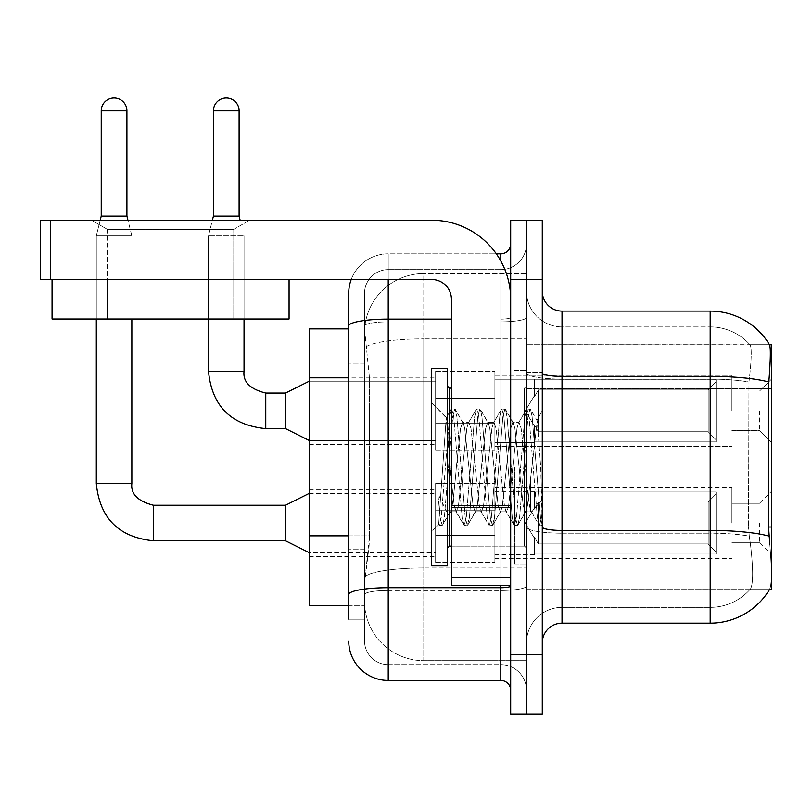 <?xml version="1.0" encoding="UTF-8"?>
<svg xmlns="http://www.w3.org/2000/svg" width="812" height="812" viewBox="0 0 812 812"><rect width="100%" height="100%" fill="white"/><g stroke="black" fill="none" stroke-linecap="round" stroke-linejoin="round"><path stroke-width="0.61" stroke-dasharray="4.06 3.04" d="M771.4 410.842L771.4 379.234L771.4 410.842M759.545 410.842L759.545 430.593L759.545 410.842M771.4 523.029L771.4 491.422L771.4 523.029M759.545 523.029L759.545 542.781L759.545 523.029M435.628 410.842L435.628 450.345L435.628 410.842M309.22 410.842L309.22 444.418L309.22 410.842M435.628 523.029L435.628 562.533L435.628 523.029M309.22 523.029L309.22 556.606L309.22 523.029M494.884 410.842L494.884 450.345L494.884 410.842M494.884 523.029L494.884 562.533L494.884 523.029M731.896 410.842L731.896 375.286L731.896 410.842M731.896 523.029L731.896 487.474L731.896 523.029M348.724 535.849L369.47 535.849L369.084 546.131L364.761 581.686L369.47 535.849L369.47 377.834L369.47 535.849L309.22 535.849L309.22 605.387L364.659 605.387L364.527 601.438A59.256 59.256 0 0 0 423.773 660.694L526.481 660.694L526.481 567.974L526.481 660.694L423.773 660.694L423.773 567.974L423.773 660.694A59.256 59.256 0 0 1 364.527 601.438L364.527 589.38L364.659 605.387L348.724 605.387M364.761 581.686L364.527 589.38L364.761 581.686M542.284 642.921L542.284 527.008L542.284 642.921A19.752 19.752 0 0 1 562.036 623.169L710.175 623.169L710.175 533.19A53.328 9.257 180 0 1 749.283 536.153L748.532 526.998L749.283 536.153A53.328 9.257 180 0 0 710.175 533.19L710.175 607.366A53.328 53.328 0 0 0 750.44 589.004C753.343 583.848 753.343 568.897 750.44 544.162L749.283 536.153L750.44 544.162C753.343 568.867 753.343 583.818 750.44 589.004A53.328 53.328 0 0 1 710.175 607.366L710.175 376.382A69.132 12.007 180 0 1 768.822 382.026C770.527 360.508 770.791 348.135 769.603 344.917A69.132 69.132 0 0 0 710.175 311.097L710.175 376.382L562.036 376.382L562.036 311.097L710.175 311.097A69.132 69.132 0 0 1 769.603 344.917L526.481 344.674L771.4 344.674L771.4 589.593L526.481 589.593L526.481 526.998L526.481 589.593L769.461 589.593L749.923 589.593L750.44 589.004L749.923 589.593L769.461 589.593A69.132 69.132 0 0 0 769.806 589.004L769.461 589.593M771.4 388.745L526.481 388.745L526.481 526.998L526.481 344.674L526.481 388.745L768.538 388.745L768.538 526.998L769.806 544.162C771.796 568.867 771.796 583.818 769.806 589.004C771.796 583.848 771.796 568.897 769.806 544.162M526.481 273.563L526.481 567.974L526.481 273.563L423.773 273.563L526.481 273.563M364.608 329.682L369.47 377.834L364.608 329.682A59.256 59.256 0 0 1 423.773 273.563A59.256 59.256 0 0 0 364.608 329.682A59.256 59.256 0 0 1 423.773 273.563L423.773 338.858L526.481 338.858L423.773 338.858L423.773 273.563M348.724 328.87L309.22 328.87L309.22 535.849M542.284 467.133L542.284 372.322L542.284 561.934L542.284 410.628L542.284 525.354L538.945 524.917L537.371 517.559L529.008 416.708L526.917 408.903L524.826 416.708L516.462 517.559L514.372 525.354L513.864 524.917L512.281 517.559L503.917 416.708L501.826 408.903L501.319 409.339L499.745 416.708L491.382 517.559L489.291 525.354L488.773 524.917L487.2 517.559L478.836 416.708L476.745 408.903L474.655 416.708L466.291 517.559L464.2 525.354L462.119 517.559L453.756 416.708L451.665 408.903L449.574 416.708L441.21 517.559L439.119 525.354L437.851 522.603L437.851 493.493L448.275 514.94L451.431 509.449L451.431 511.783L451.431 509.449C453.015 501.968 454.669 487.86 456.364 467.133C454.669 487.86 453.015 501.968 451.431 509.449L442.256 525.354L440.165 517.559L437.851 493.493L448.275 514.94L449.787 512.89L442.256 525.354L440.165 517.559L437.851 493.493L437.851 522.603L439.119 525.354L441.21 517.559L449.574 416.708L451.665 408.903L453.756 416.708L462.119 517.559L463.693 524.917L455.705 511.215L454.273 505.795L451.431 482.084L451.431 511.783L448.275 514.94L451.431 511.783L456.364 511.783L454.273 505.795L451.431 482.084L446.235 417.794L438.612 524.917L438.328 524.44L431.679 531.535L431.679 467.133L431.679 565.883L431.679 368.374L431.679 531.535L438.653 524.552L446.235 417.794L451.147 409.339L446.235 417.794L431.679 402.732L446.61 417.662L451.431 482.084L451.431 511.783L456.364 511.783L464.2 525.354L466.291 517.559L474.655 416.708L476.238 409.339L468.25 423.042L466.819 428.462L458.455 505.795L456.364 511.783L458.455 505.795L466.819 428.462L468.25 423.042L476.745 408.903L478.836 416.708L487.2 517.559L488.773 524.917L480.785 511.215L479.364 505.795L471.001 428.462L468.91 422.484L471.001 428.462L479.364 505.795L480.785 511.215L489.291 525.354L491.382 517.559L499.745 416.708L501.319 409.339L493.331 423.042L491.899 428.462L483.536 505.795L481.455 511.783L483.536 505.795L491.899 428.462L493.331 423.042L501.826 408.903L503.917 416.708L512.281 517.559L513.864 524.917L505.876 511.215L504.445 505.795L496.081 428.462L493.99 422.484L496.081 428.462L504.445 505.795L505.876 511.215L514.372 525.354L516.462 517.559L524.826 416.708L526.399 409.339L518.411 423.042L516.99 428.462L508.627 505.795L506.536 511.783L508.627 505.795L516.99 428.462L518.411 423.042L526.917 408.903L529.008 416.708L537.371 517.559L538.945 524.917L530.429 509.946C528.795 502.851 527.1 488.58 525.344 467.133L521.162 428.462L519.081 422.484L521.162 428.462L525.344 467.133C527.1 488.58 528.795 502.851 530.429 509.946L530.429 480.552L537.27 420.849L540.721 467.133L542.284 525.202L542.284 372.322L542.284 561.934L542.284 410.628L542.284 520.807L540.721 467.133L537.27 420.849L530.053 408.903L527.962 416.708L519.599 517.559L517.508 525.354L515.417 517.559L507.053 416.708L504.962 408.903L502.872 416.708L494.518 517.559L492.427 525.354L490.336 517.559L481.973 416.708L479.882 408.903L477.791 416.708L469.427 517.559L467.336 525.354L465.246 517.559L456.892 416.708L454.801 408.903L452.71 416.708L444.347 517.559L442.763 524.917L444.347 517.559L452.71 416.708L454.801 408.903L451.665 408.903L455.309 409.339L456.892 416.708L465.246 517.559L467.336 525.354L464.2 525.354L467.854 524.917L469.427 517.559L477.791 416.708L479.882 408.903L476.745 408.903L480.399 409.339L481.973 416.708L490.336 517.559L492.427 525.354L489.291 525.354L492.935 524.917L494.518 517.559L502.872 416.708L504.962 408.903L501.826 408.903L505.48 409.339L507.053 416.708L515.417 517.559L517.508 525.354L514.372 525.354L518.026 524.917L519.599 517.559L527.962 416.708L530.053 408.903L526.917 408.903L530.561 409.339L532.144 416.708L540.498 517.559L542.284 525.202L538.945 524.917L530.429 509.946L530.429 511.783L530.429 480.552L527.435 505.795L526.014 511.215L525.344 511.783L523.253 505.795L514.899 428.462L512.808 422.484L510.718 428.462L502.354 505.795L500.923 511.215L500.263 511.783L498.172 505.795L489.809 428.462L487.718 422.484L485.627 428.462L477.273 505.795L475.182 511.783L473.091 505.795L464.728 428.462L463.297 423.042L462.637 422.484L460.546 428.462L456.364 467.133L460.546 428.462L462.637 422.484L468.91 422.484L462.637 422.484L455.309 409.339L463.297 423.042L464.728 428.462L473.091 505.795L475.182 511.783L481.455 511.783L475.182 511.783L467.854 524.917L475.842 511.215L477.273 505.795L485.627 428.462L487.718 422.484L493.99 422.484L487.718 422.484L480.399 409.339L488.377 423.042L489.809 428.462L498.172 505.795L500.263 511.783L506.536 511.783L500.263 511.783L492.935 524.917L500.923 511.215L502.354 505.795L510.718 428.462L512.808 422.484L519.081 422.484L512.808 422.484L505.48 409.339L513.468 423.042L514.899 428.462L523.253 505.795L525.344 511.783L531.657 511.844L530.967 511.225L531.657 511.844L542.284 499.461L542.284 372.322L542.284 467.133M526.481 467.133L526.481 563.914L526.481 467.133M514.635 467.133L514.635 563.914L514.635 467.133M526.481 544.162L526.481 372.952L526.481 544.162M562.036 623.169L562.036 379.123L710.175 379.123L562.036 379.123L562.036 326.891L710.175 326.891L562.036 326.891L562.036 533.19L710.175 533.19L710.175 326.891A53.328 53.328 0 0 1 750.136 344.917A53.328 53.328 0 0 0 710.175 326.891A53.328 53.328 0 0 1 750.136 344.917A53.328 53.328 0 0 0 710.175 326.891L710.175 379.123A53.328 9.257 180 0 1 748.958 382.026L748.532 526.998L748.958 382.026C751.506 360.569 751.902 348.196 750.136 344.917L750.136 344.917C751.902 348.155 751.506 360.528 748.958 382.026A53.328 9.257 180 0 0 710.175 379.123L710.175 533.19L562.036 533.19L562.036 607.366A35.555 35.555 0 0 0 526.481 642.921A35.555 35.555 0 0 1 562.036 607.366L710.175 607.366L562.036 607.366L562.036 376.382A19.752 3.431 0 0 1 542.284 372.952L542.284 527.008L542.284 372.952M526.481 291.346L526.481 372.952L526.481 291.346A35.555 35.555 0 0 0 562.036 326.891A35.555 35.555 0 0 1 526.481 291.346A35.555 35.555 0 0 0 562.036 326.891M526.481 279.49L526.481 220.235L542.284 220.235L542.284 279.49L526.481 279.49L526.481 220.235L510.687 220.235L510.687 279.49L526.481 279.49L526.481 654.766L526.481 279.49M510.687 279.49L510.687 714.022L526.481 714.022L526.481 654.766L526.481 714.022L542.284 714.022L542.284 279.49M768.822 382.026L768.538 388.745L748.532 388.745L768.538 388.745M562.036 311.097A19.752 19.752 0 0 1 542.284 291.346M769.461 344.674L749.923 344.674L769.461 344.674M348.724 619.211L364.527 619.211L364.527 315.046L364.527 619.211L348.724 619.211L348.724 549.673L348.724 594.577A39.504 6.861 180 0 1 388.227 587.715L500.811 587.715L500.811 680.446A9.876 9.876 0 0 1 510.687 690.322L510.687 243.945L510.687 690.322M348.724 640.942A39.504 39.504 0 0 0 388.227 680.446L388.227 664.642A23.7 23.7 0 0 1 364.527 640.942L364.527 325.957L364.527 640.942A23.7 23.7 0 0 0 388.227 664.642L500.811 664.642L500.811 601.438L500.811 664.642L388.227 664.642L388.227 590.466L500.811 590.466L500.811 601.438L500.811 590.466A25.679 4.456 0 0 0 526.481 586.01L526.481 317.39L526.481 586.01A25.679 4.456 0 0 1 500.811 590.466L500.811 321.846L500.811 590.466L388.227 590.466L388.227 269.614L500.811 269.614A25.679 25.679 0 0 0 526.481 243.945L526.481 317.39L526.481 243.945A25.679 25.679 0 0 1 500.811 269.614L500.811 321.846L500.811 269.614A25.679 25.679 0 0 0 526.481 243.945M510.687 467.133L510.687 388.126L510.687 467.133M351.22 279.49A39.504 39.504 0 0 1 388.227 253.811L500.811 253.811A9.876 9.876 0 0 0 510.687 243.945A9.876 9.876 0 0 1 500.811 253.811L500.811 587.715A9.876 1.715 -0 0 0 510.687 586.01M388.227 680.446L500.811 680.446M364.527 293.315A23.7 23.7 0 0 1 388.227 269.614A23.7 23.7 0 0 0 364.527 293.315L364.527 325.957L364.527 293.315A23.7 23.7 0 0 1 388.227 269.614L388.227 253.811A39.504 39.504 0 0 0 348.724 293.315A39.504 39.504 0 0 1 388.227 253.811L496.315 253.811M451.431 319.106L388.227 319.106A39.504 6.861 180 0 0 348.724 325.957L348.724 315.046L364.527 315.046L348.724 315.046L348.724 594.577M388.227 269.614L500.811 269.614M526.481 690.322A25.679 25.679 0 0 0 500.811 664.642A25.679 25.679 0 0 1 526.481 690.322A25.679 25.679 0 0 0 500.811 664.642M96.303 279.49L96.303 318.994L96.303 279.49L96.303 318.994L96.303 279.49L96.303 318.994L96.303 279.49L96.303 318.994L96.303 279.49L96.303 318.994L96.303 279.49L96.303 318.994L96.303 279.49L96.303 318.994L96.303 279.49L96.303 318.994L96.303 279.49L96.303 318.994L131.849 318.994L96.303 318.994L131.849 318.994L96.303 318.994L131.849 318.994L96.303 318.994L131.849 318.994L96.303 318.994L131.849 318.994L96.303 318.994L131.849 318.994L96.303 318.994L131.849 318.994L96.303 318.994L131.849 318.994L96.303 318.994L131.849 318.994L96.303 318.994L131.849 318.994L96.303 318.994L131.849 318.994L96.303 318.994L131.849 318.994L96.303 318.994L131.849 318.994L96.303 318.994L131.849 318.994L96.303 318.994L131.849 318.994L96.303 318.994L131.849 318.994L96.303 318.994L131.849 318.994L96.303 318.994L131.849 318.994L96.303 318.994L131.849 318.994L131.849 235.845L131.849 483.526L131.849 235.845L131.849 483.526L131.849 235.845L131.849 483.526L131.849 235.845L131.849 483.526L131.849 235.845L131.849 483.526L131.849 235.845L131.849 483.526L131.849 235.845L131.849 483.526L131.849 235.845L131.849 483.526L131.849 235.845L131.849 483.526L96.303 483.526L131.849 483.526L96.303 483.526L131.849 483.526L96.303 483.526L131.849 483.526L96.303 483.526L131.849 483.526L96.303 483.526L131.849 483.526L96.303 483.526L131.849 483.526L96.303 483.526L131.849 483.526L96.303 483.526L131.849 483.526L96.303 483.526L131.849 483.526L96.303 483.526L131.849 483.526L96.303 483.526L131.849 483.526L96.303 483.526L131.849 483.526L96.303 483.526L131.849 483.526L96.303 483.526L131.849 483.526L96.303 483.526L131.849 483.526L96.303 483.526L131.849 483.526L96.303 483.526L131.849 483.526L96.303 483.526L131.849 483.526L131.849 235.845L126.916 216.093L126.916 110.818L126.916 216.093L126.916 110.818L126.916 216.093L126.916 110.818L126.916 216.093L126.916 110.818L126.916 216.093L126.916 110.818L126.916 216.093L126.916 110.818L126.916 216.093L126.916 110.818L126.916 216.093L126.916 110.818L126.916 216.093L126.916 110.818L101.236 110.818L126.916 110.818A12.84 12.84 0 0 0 114.076 97.978A12.84 12.84 0 0 0 101.236 110.818A12.84 12.84 0 0 1 114.076 97.978A12.84 12.84 0 0 1 126.916 110.818A12.84 12.84 0 0 0 114.076 97.978A12.84 12.84 0 0 0 101.236 110.818A12.84 12.84 0 0 1 114.076 97.978A12.84 12.84 0 0 1 126.916 110.818A12.84 12.84 0 0 0 114.076 97.978A12.84 12.84 0 0 0 101.236 110.818A12.84 12.84 0 0 1 114.076 97.978A12.84 12.84 0 0 1 126.916 110.818A12.84 12.84 0 0 0 114.076 97.978A12.84 12.84 0 0 0 101.236 110.818A12.84 12.84 0 0 1 114.076 97.978A12.84 12.84 0 0 1 126.916 110.818A12.84 12.84 0 0 0 114.076 97.978A12.84 12.84 0 0 0 101.236 110.818A12.84 12.84 0 0 1 114.076 97.978A12.84 12.84 0 0 1 126.916 110.818A12.84 12.84 0 0 0 114.076 97.978A12.84 12.84 0 0 0 101.236 110.818A12.84 12.84 0 0 1 114.076 97.978A12.84 12.84 0 0 1 126.916 110.818A12.84 12.84 0 0 0 114.076 97.978A12.84 12.84 0 0 0 101.236 110.818A12.84 12.84 0 0 1 114.076 97.978A12.84 12.84 0 0 1 126.916 110.818A12.84 12.84 0 0 0 114.076 97.978A12.84 12.84 0 0 0 101.236 110.818A12.84 12.84 0 0 1 114.076 97.978A12.84 12.84 0 0 1 126.916 110.818A12.84 12.84 0 0 0 114.076 97.978A12.84 12.84 0 0 0 101.236 110.818A12.84 12.84 0 0 1 114.076 97.978A12.84 12.84 0 0 1 126.916 110.818L126.916 216.093L101.236 216.093L126.916 216.093L101.236 216.093L126.916 216.093L101.236 216.093L126.916 216.093L101.236 216.093L126.916 216.093L101.236 216.093L126.916 216.093L101.236 216.093L126.916 216.093L101.236 216.093L126.916 216.093L101.236 216.093L126.916 216.093L101.236 216.093L126.916 216.093L101.236 216.093L126.916 216.093L101.236 216.093L126.916 216.093L101.236 216.093L126.916 216.093L101.236 216.093L126.916 216.093L101.236 216.093L126.916 216.093L101.236 216.093L126.916 216.093L101.236 216.093L126.916 216.093L101.236 216.093L126.916 216.093L101.236 216.093L114.076 216.093L101.236 216.093L96.303 235.845L131.849 235.845L96.303 235.845L131.849 235.845L96.303 235.845L131.849 235.845L96.303 235.845L131.849 235.845L96.303 235.845L131.849 235.845L96.303 235.845L131.849 235.845L96.303 235.845L131.849 235.845L96.303 235.845L131.849 235.845L96.303 235.845L131.849 235.845L96.303 235.845L131.849 235.845L96.303 235.845L131.849 235.845L96.303 235.845L131.849 235.845L96.303 235.845L131.849 235.845L96.303 235.845L131.849 235.845L96.303 235.845L131.849 235.845L96.303 235.845L131.849 235.845L96.303 235.845L131.849 235.845L96.303 235.845L131.849 235.845L96.303 235.845L131.849 235.845L96.303 235.845L96.303 483.526L96.303 235.845L96.303 483.526L96.303 235.845L96.303 483.526L96.303 235.845L96.303 483.526L96.303 235.845L96.303 483.526L96.303 235.845L96.303 483.526L96.303 235.845L96.303 483.526L96.303 235.845L96.303 483.526L96.303 235.845L96.303 483.526L96.303 235.845L96.303 318.994L96.303 279.49L131.849 279.49L96.303 279.49L131.849 279.49L96.303 279.49L131.849 279.49L96.303 279.49L131.849 279.49L96.303 279.49L131.849 279.49L96.303 279.49L131.849 279.49L96.303 279.49L131.849 279.49L96.303 279.49L131.849 279.49L96.303 279.49L131.849 279.49L96.303 279.49L131.849 279.49L96.303 279.49L131.849 279.49L96.303 279.49L131.849 279.49L96.303 279.49L131.849 279.49L96.303 279.49L131.849 279.49L96.303 279.49L131.849 279.49L96.303 279.49L131.849 279.49L96.303 279.49L131.849 279.49L96.303 279.49L131.849 279.49L96.303 279.49L131.849 279.49L96.303 279.49L96.303 318.994L131.849 318.994L131.849 279.49M716.093 523.029L716.093 554.068L534.387 554.068L716.093 554.068L716.093 552.058L708.196 543.928L708.196 523.029L708.196 543.928L716.093 552.058L716.093 554.068L534.387 554.068L534.387 554.626L534.387 536.976L538.336 543.928L708.196 543.928L538.336 543.928L538.336 502.12L534.387 509.083L538.336 502.12L708.196 502.12L538.336 502.12L534.387 509.083L534.387 491.981L716.093 491.981L716.093 554.068L716.093 494L708.196 502.12L716.093 494L716.093 552.058L708.196 543.928L708.196 502.12L708.196 543.928L716.093 552.058L716.093 554.068L534.387 554.068L716.093 554.068L716.093 494L708.196 502.12L538.336 502.12L708.196 502.12L716.093 494L716.093 554.068L534.387 554.068L534.387 554.626L534.387 536.976L534.387 554.068L716.093 554.068L716.093 552.058L708.196 543.928L538.336 543.928L534.387 536.976L534.387 538.183L534.387 536.976L538.336 543.928L538.336 502.12L534.387 509.083L538.336 502.12L708.196 502.12L708.196 523.029L708.196 502.12L538.336 502.12L534.387 509.083L534.387 491.422L534.387 509.083L538.336 502.12L708.196 502.12L716.093 494L708.196 502.12L708.196 543.928L708.196 502.12L538.336 502.12L534.387 509.083L534.387 491.981L716.093 491.981L716.093 554.068L534.387 554.068L534.387 554.626L534.387 536.976L534.387 554.068L716.093 554.068L716.093 552.058L716.093 554.068L534.387 554.068L534.387 554.626L534.387 536.976L534.387 538.183L534.387 536.976L538.336 543.928L708.196 543.928L716.093 552.058L716.093 494L708.196 502.12L716.093 494L716.093 552.058L708.196 543.928L538.336 543.928L538.336 502.12L708.196 502.12L708.196 543.928L708.196 502.12L538.336 502.12L534.387 509.083L538.336 502.12L708.196 502.12L716.093 494L708.196 502.12L708.196 543.928L716.093 552.058L716.093 554.068L716.093 494L716.093 554.068L534.387 554.068L716.093 554.068L716.093 552.058L708.196 543.928L538.336 543.928L534.387 536.976L534.387 554.626L534.387 536.976L534.387 538.183L534.387 536.976L538.336 543.928L538.336 502.12L534.387 509.083L534.387 491.422L534.387 509.083L538.336 502.12L708.196 502.12L538.336 502.12L534.387 509.083L534.387 491.981L716.093 491.981L716.093 554.068L534.387 554.068L716.093 554.068L716.093 552.058L716.093 554.068L534.387 554.068L534.387 554.626L534.387 536.976L534.387 554.068L716.093 554.068L716.093 494L708.196 502.12L716.093 494L716.093 552.058L708.196 543.928L708.196 502.12L708.196 543.928L716.093 552.058L716.093 554.068L534.387 554.068L534.387 554.626L534.387 536.976L534.387 538.183L534.387 536.976L538.336 543.928L708.196 543.928L538.336 543.928L538.336 502.12L708.196 502.12L538.336 502.12L534.387 509.083L538.336 502.12L708.196 502.12L716.093 494L708.196 502.12L708.196 523.029L708.196 502.12L538.336 502.12L534.387 509.083L534.387 491.422L534.387 509.083L538.336 502.12L708.196 502.12L716.093 494L716.093 554.068L716.093 494L708.196 502.12L708.196 543.928L708.196 502.12L538.336 502.12L534.387 509.083L534.387 491.981L716.093 491.981L534.387 491.981L534.387 491.422L534.387 509.083L538.336 502.12L708.196 502.12L716.093 494L716.093 554.068L534.387 554.068L716.093 554.068L716.093 552.058L708.196 543.928L716.093 552.058L716.093 554.068L534.387 554.068L534.387 554.626L534.387 536.976L534.387 554.068L716.093 554.068L716.093 494L708.196 502.12L708.196 543.928L538.336 543.928L534.387 536.976L534.387 538.183L534.387 536.976L538.336 543.928L538.336 502.12L534.387 509.083L534.387 491.981L716.093 491.981L716.093 552.058L708.196 543.928L708.196 502.12L538.336 502.12L708.196 502.12L716.093 494L708.196 502.12L708.196 543.928L716.093 552.058L716.093 554.068L534.387 554.068L534.387 554.626L534.387 536.976L534.387 554.068L716.093 554.068L716.093 494L716.093 554.068L534.387 554.068L534.387 554.626L534.387 536.976L534.387 538.183L534.387 536.976L538.336 543.928L708.196 543.928L538.336 543.928L538.336 502.12L534.387 509.083L538.336 502.12L708.196 502.12L538.336 502.12L534.387 509.083L534.387 491.422L534.387 509.083L538.336 502.12L708.196 502.12L716.093 494L708.196 502.12L708.196 523.029L708.196 502.12L538.336 502.12L534.387 509.083L534.387 491.981L716.093 491.981L716.093 554.068L716.093 552.058L708.196 543.928L708.196 523.029L708.196 543.928L716.093 552.058L716.093 554.068L534.387 554.068L716.093 554.068L716.093 494L716.093 552.058L708.196 543.928L538.336 543.928L534.387 536.976L534.387 554.626L534.387 536.976L534.387 538.183L534.387 536.976L538.336 543.928L538.336 502.12L708.196 502.12L716.093 494L708.196 502.12L708.196 523.029L708.196 502.12L538.336 502.12L534.387 509.083L538.336 502.12L708.196 502.12L716.093 494L716.093 554.068L534.387 554.068L716.093 554.068L716.093 552.058L716.093 554.068L534.387 554.068L534.387 554.626L534.387 536.976L534.387 554.068L716.093 554.068L716.093 494L708.196 502.12L708.196 543.928L708.196 502.12L538.336 502.12L534.387 509.083L534.387 491.422L534.387 509.083L538.336 502.12L708.196 502.12L716.093 494L716.093 554.068L534.387 554.068L534.387 554.626L534.387 536.976L534.387 538.183L534.387 536.976L538.336 543.928L708.196 543.928L716.093 552.058L708.196 543.928L538.336 543.928L538.336 502.12L534.387 509.083L534.387 491.981L716.093 491.981L716.093 494L708.196 502.12L708.196 543.928L708.196 502.12L538.336 502.12L708.196 502.12L716.093 494L716.093 554.068L716.093 494L708.196 502.12L708.196 543.928L716.093 552.058L708.196 543.928L538.336 543.928L534.387 536.976L534.387 554.068L716.093 554.068L534.387 554.068L534.387 554.626L534.387 536.976L534.387 538.183L534.387 536.976L538.336 543.928L538.336 502.12L534.387 509.083L538.336 502.12L708.196 502.12L538.336 502.12L538.336 523.029L538.336 502.12L538.336 523.029L538.336 502.12L538.336 523.029L538.336 502.12L538.336 523.029L538.336 502.12L538.336 523.029L538.336 502.12L538.336 523.029L538.336 502.12L538.336 523.029L538.336 502.12L538.336 523.029L538.336 502.12L538.336 523.029L538.336 502.12L534.387 509.083L534.387 491.422L534.387 509.083L534.387 491.981L716.093 491.981L716.093 554.068L716.093 494L716.093 554.068L716.093 523.029L716.093 552.058L708.196 543.928L708.196 502.12L716.093 494L708.196 502.12L708.196 543.928L716.093 552.058L716.093 554.068L716.093 494L716.093 554.068L716.093 523.029L716.093 552.058L708.196 543.928L538.336 543.928L708.196 543.928L708.196 502.12L538.336 502.12L538.336 523.029L538.336 502.12L534.387 509.083L534.387 491.422L534.387 509.083L538.336 502.12L538.336 523.029L538.336 502.12L538.336 523.029L538.336 502.12L534.387 509.083L534.387 491.981L716.093 491.981L534.387 491.981L534.387 491.422L534.387 509.083L534.387 491.981L716.093 491.981L716.093 494L708.196 502.12L716.093 494L716.093 554.068L716.093 494L708.196 502.12L708.196 543.928L716.093 552.058L708.196 543.928L538.336 543.928L538.336 502.12L534.387 509.083L534.387 491.422L534.387 509.083L538.336 502.12L538.336 523.029L538.336 502.12L708.196 502.12L716.093 494L716.093 554.068L716.093 494L708.196 502.12L708.196 523.029L708.196 502.12L538.336 502.12L538.336 543.928L534.387 536.976L534.387 554.068L716.093 554.068L716.093 523.029L716.093 552.058L708.196 543.928L708.196 523.029L708.196 543.928L716.093 552.058L716.093 554.068L716.093 523.029L716.093 554.068L534.387 554.068L534.387 554.626L534.387 536.976L534.387 538.183L534.387 536.976L538.336 543.928L708.196 543.928L538.336 543.928L538.336 523.029L538.336 543.928L534.387 536.976L534.387 554.626L534.387 536.976L534.387 538.183L534.387 536.976L538.336 543.928L708.196 543.928L708.196 502.12L716.093 494L716.093 554.068L534.387 554.068L534.387 554.626L534.387 536.976L534.387 554.068L716.093 554.068L716.093 523.029L716.093 552.058L708.196 543.928L716.093 552.058L716.093 554.068L716.093 491.981L716.093 552.058L708.196 543.928L538.336 543.928L538.336 523.029L538.336 543.928L534.387 536.976L534.387 538.183L534.387 536.976L538.336 543.928L708.196 543.928L708.196 523.029L708.196 543.928L716.093 552.058L716.093 491.981L534.387 491.981L716.093 491.981L716.093 554.068L534.387 554.068L534.387 554.626L534.387 536.976L534.387 554.626L534.387 536.976L534.387 538.183L534.387 536.976L538.336 543.928L538.336 523.029L538.336 543.928L534.387 536.976L534.387 554.068L534.387 536.976L534.387 538.183L534.387 536.976L538.336 543.928L708.196 543.928L538.336 543.928L538.336 523.029L538.336 543.928L534.387 536.976L534.387 538.183L534.387 536.976L538.336 543.928L708.196 543.928L708.196 502.12L708.196 543.928L716.093 552.058L708.196 543.928L538.336 543.928L538.336 523.029L538.336 543.928L534.387 536.976L534.387 554.068L534.387 536.976L534.387 538.183L534.387 536.976L538.336 543.928L708.196 543.928L708.196 502.12L708.196 543.928L716.093 552.058L716.093 491.981L716.093 523.029L716.093 491.981L534.387 491.981L534.387 491.422L534.387 509.083L534.387 491.981L716.093 491.981L716.093 523.029L716.093 491.981L534.387 491.981L534.387 509.083L534.387 491.981L716.093 491.981L716.093 523.029L716.093 491.981L534.387 491.981L534.387 491.422L534.387 491.981L716.093 491.981L716.093 523.029L716.093 491.981L534.387 491.981L534.387 509.083L534.387 491.981L716.093 491.981L716.093 523.029L716.093 491.981L534.387 491.981L534.387 491.422L534.387 491.981L716.093 491.981L716.093 523.029L716.093 491.981L534.387 491.981L534.387 509.083L534.387 491.981L716.093 491.981L716.093 523.029L716.093 491.981L534.387 491.981L534.387 491.422L534.387 491.981L716.093 491.981L716.093 523.029L716.093 491.981L534.387 491.981L534.387 509.083L534.387 491.981L716.093 491.981L716.093 523.029L716.093 491.981L534.387 491.981L534.387 491.422L534.387 491.981L716.093 491.981L716.093 523.029L716.093 491.981L716.093 523.029L716.093 491.981L534.387 491.981L716.093 491.981L716.093 523.029L716.093 491.981L716.093 523.029L716.093 491.981L534.387 491.981L716.093 491.981L716.093 523.029L716.093 491.981L716.093 523.029L716.093 491.981L534.387 491.981L716.093 491.981L716.093 523.029M285.519 505.247L153.58 505.247L285.519 505.247L309.22 493.402L285.519 505.247L153.58 505.247L285.519 505.247L309.22 493.402L285.519 505.247L153.58 505.247L285.519 505.247L309.22 493.402L285.519 505.247L153.58 505.247L285.519 505.247L309.22 493.402L285.519 505.247L153.58 505.247L285.519 505.247L309.22 493.402L285.519 505.247L153.58 505.247L285.519 505.247L309.22 493.402L285.519 505.247L153.58 505.247L285.519 505.247L309.22 493.402L285.519 505.247L153.58 505.247L285.519 505.247L309.22 493.402L285.519 505.247L153.58 505.247L153.58 540.802L153.58 505.247L153.58 540.802L153.58 505.247L153.58 540.802L153.58 505.247L153.58 540.802L153.58 505.247L153.58 540.802L153.58 505.247L153.58 540.802L153.58 505.247L153.58 540.802L153.58 505.247L153.58 540.802L153.58 505.247L153.58 540.802L153.58 505.247L153.58 540.802L153.58 505.247L153.58 540.802L153.58 505.247L153.58 540.802L153.58 505.247L153.58 540.802L153.58 505.247L153.58 540.802L153.58 505.247L153.58 540.802L153.58 505.247L153.58 540.802L153.58 505.247L153.58 540.802L153.58 505.247L153.58 540.802L153.58 505.247L285.519 505.247L309.22 493.402L285.519 505.247L285.519 540.802L285.519 505.247L285.519 540.802L285.519 505.247L285.519 540.802L285.519 505.247L285.519 540.802L285.519 505.247L285.519 540.802L285.519 505.247L285.519 540.802L285.519 505.247L285.519 540.802L285.519 505.247L285.519 540.802L285.519 505.247L285.519 540.802L285.519 505.247L285.519 540.802L285.519 505.247L285.519 540.802L285.519 505.247L285.519 540.802L285.519 505.247L285.519 540.802L285.519 505.247L285.519 540.802L285.519 505.247L285.519 540.802L285.519 505.247L285.519 540.802L285.519 505.247L285.519 540.802L285.519 505.247L285.519 540.802L285.519 505.247L285.519 540.802L309.22 552.657L435.628 552.657M126.916 110.818L101.236 110.818L101.236 216.093L96.303 235.845L100.201 220.235M494.884 535.362L494.884 483.526L494.884 562.533L494.884 535.362L435.628 535.362L494.884 535.362L494.884 510.687L435.628 510.687L435.628 483.526L435.628 510.687L494.884 510.687L494.884 562.533L494.884 535.362L435.628 535.362L435.628 562.533L435.628 535.362L494.884 535.362L494.884 510.687L435.628 510.687L435.628 562.533L435.628 535.362L494.884 535.362L494.884 562.533L494.884 535.362L435.628 535.362L435.628 562.533L435.628 535.362L494.884 535.362L494.884 483.526L494.884 562.533L494.884 535.362L435.628 535.362L435.628 562.533L435.628 535.362L494.884 535.362L494.884 510.687L435.628 510.687L435.628 562.533L435.628 535.362L494.884 535.362L494.884 562.533L494.884 535.362L435.628 535.362L435.628 562.533L435.628 535.362L494.884 535.362L494.884 483.526L494.884 562.533L494.884 535.362L435.628 535.362L435.628 562.533L435.628 535.362L494.884 535.362L494.884 510.687L435.628 510.687L435.628 483.526L435.628 510.687L494.884 510.687L494.884 562.533L494.884 535.362L435.628 535.362L435.628 562.533L435.628 535.362L494.884 535.362L494.884 510.687L435.628 510.687L435.628 562.533L435.628 535.362L494.884 535.362L494.884 562.533L494.884 535.362L435.628 535.362L435.628 562.533L435.628 535.362L494.884 535.362L494.884 483.526L494.884 562.533L494.884 535.362L435.628 535.362L435.628 562.533L435.628 535.362L494.884 535.362L494.884 510.687L435.628 510.687L435.628 562.533L435.628 535.362L494.884 535.362L494.884 562.533L494.884 535.362L435.628 535.362L435.628 562.533L435.628 535.362L494.884 535.362L494.884 483.526L494.884 562.533L494.884 535.362L435.628 535.362L435.628 562.533L435.628 535.362L494.884 535.362L494.884 510.687L435.628 510.687L435.628 483.526L435.628 510.687L494.884 510.687L494.884 562.533L494.884 535.362L435.628 535.362L435.628 562.533L435.628 535.362L494.884 535.362L494.884 510.687L435.628 510.687L435.628 562.533L435.628 535.362L494.884 535.362L494.884 562.533L494.884 535.362L435.628 535.362L435.628 562.533L435.628 535.362L494.884 535.362L494.884 483.526L494.884 562.533L494.884 535.362L435.628 535.362L435.628 562.533L435.628 535.362L494.884 535.362L494.884 510.687L435.628 510.687L435.628 562.533L435.628 483.526L435.628 510.687L494.884 510.687L494.884 483.526L494.884 562.533L494.884 535.362L435.628 535.362L435.628 483.526L435.628 510.687L494.884 510.687L435.628 510.687L435.628 535.362L435.628 483.526L435.628 510.687L494.884 510.687L494.884 483.526L494.884 535.362L494.884 510.687L435.628 510.687L435.628 483.526L435.628 510.687L494.884 510.687L494.884 483.526L494.884 562.533L494.884 535.362L435.628 535.362L435.628 483.526L435.628 510.687L494.884 510.687L435.628 510.687L435.628 535.362L435.628 483.526L435.628 510.687L494.884 510.687L494.884 483.526L494.884 535.362L494.884 510.687L435.628 510.687L435.628 483.526L435.628 510.687L494.884 510.687L494.884 483.526L494.884 562.533L494.884 535.362L435.628 535.362L435.628 483.526L435.628 510.687L494.884 510.687L435.628 510.687L435.628 535.362L435.628 483.526L435.628 510.687L494.884 510.687L494.884 483.526L494.884 535.362L494.884 510.687L435.628 510.687L435.628 483.526L435.628 510.687L494.884 510.687L494.884 483.526L494.884 562.533L494.884 535.362L435.628 535.362L435.628 483.526L435.628 510.687L494.884 510.687L435.628 510.687L435.628 535.362L435.628 483.526L435.628 510.687L494.884 510.687L494.884 483.526L494.884 535.362L494.884 510.687L435.628 510.687L435.628 483.526L435.628 510.687L494.884 510.687L494.884 483.526L494.884 562.533L494.884 535.362L435.628 535.362L435.628 483.526L435.628 510.687L494.884 510.687L435.628 510.687L435.628 535.362L435.628 483.526L435.628 510.687L494.884 510.687L494.884 483.526L494.884 535.362M239.104 110.818L239.104 216.093L239.104 110.818L239.104 216.093L239.104 110.818L239.104 216.093L239.104 110.818L239.104 216.093L239.104 110.818L239.104 216.093L239.104 110.818L239.104 216.093L239.104 110.818L239.104 216.093L239.104 110.818L239.104 216.093L239.104 110.818L213.424 110.818A12.84 12.84 0 0 1 226.264 97.978A12.84 12.84 0 0 1 239.104 110.818A12.84 12.84 0 0 0 226.264 97.978A12.84 12.84 0 0 0 213.424 110.818A12.84 12.84 0 0 1 226.264 97.978A12.84 12.84 0 0 1 239.104 110.818A12.84 12.84 0 0 0 226.264 97.978A12.84 12.84 0 0 0 213.424 110.818A12.84 12.84 0 0 1 226.264 97.978A12.84 12.84 0 0 1 239.104 110.818A12.84 12.84 0 0 0 226.264 97.978A12.84 12.84 0 0 0 213.424 110.818A12.84 12.84 0 0 1 226.264 97.978A12.84 12.84 0 0 1 239.104 110.818A12.84 12.84 0 0 0 226.264 97.978A12.84 12.84 0 0 0 213.424 110.818A12.84 12.84 0 0 1 226.264 97.978A12.84 12.84 0 0 1 239.104 110.818A12.84 12.84 0 0 0 226.264 97.978A12.84 12.84 0 0 0 213.424 110.818A12.84 12.84 0 0 1 226.264 97.978A12.84 12.84 0 0 1 239.104 110.818A12.84 12.84 0 0 0 226.264 97.978A12.84 12.84 0 0 0 213.424 110.818A12.84 12.84 0 0 1 226.264 97.978A12.84 12.84 0 0 1 239.104 110.818A12.84 12.84 0 0 0 226.264 97.978A12.84 12.84 0 0 0 213.424 110.818A12.84 12.84 0 0 1 226.264 97.978A12.84 12.84 0 0 1 239.104 110.818A12.84 12.84 0 0 0 226.264 97.978A12.84 12.84 0 0 0 213.424 110.818A12.84 12.84 0 0 1 226.264 97.978A12.84 12.84 0 0 1 239.104 110.818L239.104 216.093L213.424 216.093L239.104 216.093L213.424 216.093L239.104 216.093L213.424 216.093L239.104 216.093L213.424 216.093L239.104 216.093L213.424 216.093L239.104 216.093L213.424 216.093L239.104 216.093L213.424 216.093L239.104 216.093L213.424 216.093L239.104 216.093L213.424 216.093L239.104 216.093L213.424 216.093L239.104 216.093L213.424 216.093L239.104 216.093L213.424 216.093L239.104 216.093L213.424 216.093L239.104 216.093L213.424 216.093L239.104 216.093L213.424 216.093L239.104 216.093L213.424 216.093L239.104 216.093L213.424 216.093L226.264 216.093L213.424 216.093L208.491 235.845L244.036 235.845L208.491 235.845L244.036 235.845L208.491 235.845L244.036 235.845L208.491 235.845L244.036 235.845L208.491 235.845L244.036 235.845L208.491 235.845L244.036 235.845L208.491 235.845L244.036 235.845L208.491 235.845L244.036 235.845L208.491 235.845L244.036 235.845L208.491 235.845L244.036 235.845L208.491 235.845L244.036 235.845L208.491 235.845L244.036 235.845L208.491 235.845L244.036 235.845L208.491 235.845L244.036 235.845L208.491 235.845L244.036 235.845L208.491 235.845L244.036 235.845L208.491 235.845L244.036 235.845L208.491 235.845L244.036 235.845L208.491 235.845L208.491 371.338L208.491 235.845L208.491 371.338L208.491 235.845L208.491 371.338L208.491 235.845L208.491 371.338L208.491 235.845L208.491 371.338L208.491 235.845L208.491 371.338L208.491 235.845L208.491 371.338L208.491 235.845L208.491 371.338L208.491 235.845L208.491 371.338L244.036 371.338L244.036 235.845L244.036 371.338L244.036 235.845L244.036 371.338L244.036 235.845L244.036 371.338L244.036 235.845L244.036 371.338L244.036 235.845L244.036 371.338L244.036 235.845L244.036 371.338L244.036 235.845L244.036 371.338L244.036 235.845L244.036 371.338L244.036 235.845L244.036 318.994L244.036 279.49L208.491 279.49L244.036 279.49L208.491 279.49L244.036 279.49L208.491 279.49L244.036 279.49L208.491 279.49L244.036 279.49L208.491 279.49L244.036 279.49L208.491 279.49L244.036 279.49L208.491 279.49L244.036 279.49L208.491 279.49L244.036 279.49L208.491 279.49L244.036 279.49L208.491 279.49L244.036 279.49L208.491 279.49L244.036 279.49L208.491 279.49L244.036 279.49L208.491 279.49L244.036 279.49L208.491 279.49L244.036 279.49L208.491 279.49L244.036 279.49L208.491 279.49L244.036 279.49L208.491 279.49L244.036 279.49L208.491 279.49L244.036 279.49L244.036 318.994L244.036 279.49L244.036 318.994L244.036 279.49L244.036 318.994L244.036 279.49L244.036 318.994L244.036 279.49L244.036 318.994L244.036 279.49L244.036 318.994L244.036 279.49L244.036 318.994L244.036 279.49L244.036 318.994L244.036 279.49L244.036 318.994L208.491 318.994L208.491 279.49L208.491 318.994L244.036 318.994L208.491 318.994L244.036 318.994L208.491 318.994L208.491 279.49L208.491 318.994L244.036 318.994L208.491 318.994L244.036 318.994L208.491 318.994L208.491 279.49L208.491 318.994L244.036 318.994L208.491 318.994L244.036 318.994L208.491 318.994L208.491 279.49L208.491 318.994L244.036 318.994L208.491 318.994L244.036 318.994L208.491 318.994L208.491 279.49L208.491 318.994L244.036 318.994L208.491 318.994L244.036 318.994L208.491 318.994L208.491 279.49L208.491 318.994L244.036 318.994L208.491 318.994L244.036 318.994L208.491 318.994L208.491 279.49L208.491 318.994L244.036 318.994L208.491 318.994L244.036 318.994L208.491 318.994L208.491 279.49L208.491 318.994L244.036 318.994L208.491 318.994L244.036 318.994L208.491 318.994L208.491 279.49L208.491 318.994L244.036 318.994M716.093 410.842L716.093 441.88L534.387 441.88L716.093 441.88L716.093 439.871L708.196 431.74L708.196 410.842L708.196 431.74L716.093 439.871L716.093 441.88L534.387 441.88L534.387 442.438L534.387 424.788L538.336 431.74L708.196 431.74L538.336 431.74L538.336 389.933L534.387 396.895L538.336 389.933L708.196 389.933L538.336 389.933L534.387 396.895L534.387 379.793L716.093 379.793L716.093 441.88L716.093 381.813L708.196 389.933L716.093 381.813L716.093 439.871L708.196 431.74L708.196 389.933L708.196 431.74L716.093 439.871L716.093 441.88L534.387 441.88L716.093 441.88L716.093 381.813L708.196 389.933L538.336 389.933L708.196 389.933L716.093 381.813L716.093 441.88L534.387 441.88L534.387 442.438L534.387 424.788L534.387 441.88L716.093 441.88L716.093 439.871L708.196 431.74L538.336 431.74L534.387 424.788L534.387 425.995L534.387 424.788L538.336 431.74L538.336 389.933L534.387 396.895L538.336 389.933L708.196 389.933L708.196 410.842L708.196 389.933L538.336 389.933L534.387 396.895L534.387 379.234L534.387 396.895L538.336 389.933L708.196 389.933L716.093 381.813L708.196 389.933L708.196 431.74L708.196 389.933L538.336 389.933L534.387 396.895L534.387 379.793L716.093 379.793L716.093 441.88L534.387 441.88L534.387 442.438L534.387 424.788L534.387 441.88L716.093 441.88L716.093 439.871L716.093 441.88L534.387 441.88L534.387 442.438L534.387 424.788L534.387 425.995L534.387 424.788L538.336 431.74L708.196 431.74L716.093 439.871L716.093 381.813L708.196 389.933L716.093 381.813L716.093 439.871L708.196 431.74L538.336 431.74L538.336 389.933L708.196 389.933L708.196 431.74L708.196 389.933L538.336 389.933L534.387 396.895L538.336 389.933L708.196 389.933L716.093 381.813L708.196 389.933L708.196 431.74L716.093 439.871L716.093 441.88L716.093 381.813L716.093 441.88L534.387 441.88L716.093 441.88L716.093 439.871L708.196 431.74L538.336 431.74L534.387 424.788L534.387 442.438L534.387 424.788L534.387 425.995L534.387 424.788L538.336 431.74L538.336 389.933L534.387 396.895L534.387 379.234L534.387 396.895L538.336 389.933L708.196 389.933L538.336 389.933L534.387 396.895L534.387 379.793L716.093 379.793L716.093 441.88L534.387 441.88L716.093 441.88L716.093 439.871L716.093 441.88L534.387 441.88L534.387 442.438L534.387 424.788L534.387 441.88L716.093 441.88L716.093 381.813L708.196 389.933L716.093 381.813L716.093 439.871L708.196 431.74L708.196 389.933L708.196 431.74L716.093 439.871L716.093 441.88L534.387 441.88L534.387 442.438L534.387 424.788L534.387 425.995L534.387 424.788L538.336 431.74L708.196 431.74L538.336 431.74L538.336 389.933L708.196 389.933L538.336 389.933L534.387 396.895L538.336 389.933L708.196 389.933L716.093 381.813L708.196 389.933L708.196 410.842L708.196 389.933L538.336 389.933L534.387 396.895L534.387 379.234L534.387 396.895L538.336 389.933L708.196 389.933L716.093 381.813L716.093 441.88L716.093 381.813L708.196 389.933L708.196 431.74L708.196 389.933L538.336 389.933L534.387 396.895L534.387 379.793L716.093 379.793L534.387 379.793L534.387 379.234L534.387 396.895L538.336 389.933L708.196 389.933L716.093 381.813L716.093 441.88L534.387 441.88L716.093 441.88L716.093 439.871L708.196 431.74L716.093 439.871L716.093 441.88L534.387 441.88L534.387 442.438L534.387 424.788L534.387 441.88L716.093 441.88L716.093 381.813L708.196 389.933L708.196 431.74L538.336 431.74L534.387 424.788L534.387 425.995L534.387 424.788L538.336 431.74L538.336 389.933L534.387 396.895L534.387 379.793L716.093 379.793L716.093 439.871L708.196 431.74L708.196 389.933L538.336 389.933L708.196 389.933L716.093 381.813L708.196 389.933L708.196 431.74L716.093 439.871L716.093 441.88L534.387 441.88L534.387 442.438L534.387 424.788L534.387 441.88L716.093 441.88L716.093 381.813L716.093 441.88L534.387 441.88L534.387 442.438L534.387 424.788L534.387 425.995L534.387 424.788L538.336 431.74L708.196 431.74L538.336 431.74L538.336 389.933L534.387 396.895L538.336 389.933L708.196 389.933L538.336 389.933L534.387 396.895L534.387 379.234L534.387 396.895L538.336 389.933L708.196 389.933L716.093 381.813L708.196 389.933L708.196 410.842L708.196 389.933L538.336 389.933L534.387 396.895L534.387 379.793L716.093 379.793L716.093 441.88L716.093 439.871L708.196 431.74L708.196 410.842L708.196 431.74L716.093 439.871L716.093 441.88L534.387 441.88L716.093 441.88L716.093 381.813L716.093 439.871L708.196 431.74L538.336 431.74L534.387 424.788L534.387 442.438L534.387 424.788L534.387 425.995L534.387 424.788L538.336 431.74L538.336 389.933L708.196 389.933L716.093 381.813L708.196 389.933L708.196 410.842L708.196 389.933L538.336 389.933L534.387 396.895L538.336 389.933L708.196 389.933L716.093 381.813L716.093 441.88L534.387 441.88L716.093 441.88L716.093 439.871L716.093 441.88L534.387 441.88L534.387 442.438L534.387 424.788L534.387 441.88L716.093 441.88L716.093 381.813L708.196 389.933L708.196 431.74L708.196 389.933L538.336 389.933L534.387 396.895L534.387 379.234L534.387 396.895L538.336 389.933L708.196 389.933L716.093 381.813L716.093 441.88L534.387 441.88L534.387 442.438L534.387 424.788L534.387 425.995L534.387 424.788L538.336 431.74L708.196 431.74L716.093 439.871L708.196 431.74L538.336 431.74L538.336 389.933L534.387 396.895L534.387 379.793L716.093 379.793L716.093 381.813L708.196 389.933L708.196 431.74L708.196 389.933L538.336 389.933L708.196 389.933L716.093 381.813L716.093 441.88L716.093 381.813L708.196 389.933L708.196 431.74L716.093 439.871L708.196 431.74L538.336 431.74L534.387 424.788L534.387 441.88L716.093 441.88L716.093 381.813L716.093 441.88L716.093 410.842L716.093 439.871L708.196 431.74L708.196 389.933L538.336 389.933L538.336 410.842L538.336 389.933L538.336 410.842L538.336 389.933L538.336 410.842L538.336 389.933L538.336 410.842L538.336 389.933L538.336 410.842L538.336 389.933L538.336 410.842L538.336 389.933L538.336 410.842L538.336 389.933L538.336 410.842L538.336 389.933L534.387 396.895L534.387 379.234L534.387 396.895L538.336 389.933L538.336 410.842L538.336 389.933L538.336 410.842L538.336 389.933L534.387 396.895L534.387 379.793L716.093 379.793L716.093 441.88L716.093 381.813L708.196 389.933L716.093 381.813L716.093 441.88L716.093 410.842L716.093 439.871L708.196 431.74L716.093 439.871L716.093 441.88L716.093 381.813L708.196 389.933L708.196 431.74L538.336 431.74L538.336 389.933L538.336 410.842L538.336 389.933L534.387 396.895L534.387 379.234L534.387 396.895L534.387 379.793L716.093 379.793L534.387 379.793L534.387 379.234L534.387 396.895L538.336 389.933L538.336 410.842L538.336 389.933L708.196 389.933L716.093 381.813L716.093 441.88L716.093 410.842L716.093 439.871L708.196 431.74L708.196 389.933L708.196 431.74L716.093 439.871L716.093 441.88L716.093 410.842L716.093 441.88L534.387 441.88L534.387 442.438L534.387 424.788L534.387 425.995L534.387 424.788L538.336 431.74L708.196 431.74L538.336 431.74L538.336 389.933L534.387 396.895L534.387 379.793L716.093 379.793L716.093 381.813L708.196 389.933L538.336 389.933L538.336 431.74L534.387 424.788L534.387 442.438L534.387 424.788L534.387 425.995L534.387 424.788L538.336 431.74L708.196 431.74L708.196 389.933L716.093 381.813L716.093 441.88L534.387 441.88L534.387 442.438L534.387 424.788L534.387 441.88L716.093 441.88L716.093 410.842L716.093 439.871L708.196 431.74L716.093 439.871L716.093 441.88L716.093 379.793L716.093 439.871L708.196 431.74L538.336 431.74L538.336 410.842L538.336 431.74L534.387 424.788L534.387 425.995L534.387 424.788L538.336 431.74L708.196 431.74L708.196 410.842L708.196 431.74L716.093 439.871L716.093 379.793L534.387 379.793L534.387 379.234L534.387 396.895L534.387 379.793L716.093 379.793L716.093 441.88L534.387 441.88L534.387 442.438L534.387 424.788L534.387 442.438L534.387 424.788L534.387 425.995L534.387 424.788L538.336 431.74L538.336 410.842L538.336 431.74L534.387 424.788L534.387 441.88L534.387 424.788L534.387 425.995L534.387 424.788L538.336 431.74L708.196 431.74L538.336 431.74L538.336 410.842L538.336 431.74L534.387 424.788L534.387 425.995L534.387 424.788L538.336 431.74L708.196 431.74L708.196 389.933L708.196 431.74L716.093 439.871L708.196 431.74L538.336 431.74L538.336 410.842L538.336 431.74L534.387 424.788L534.387 441.88L534.387 424.788L534.387 425.995L534.387 424.788L538.336 431.74L708.196 431.74L708.196 389.933L708.196 431.74L716.093 439.871L716.093 379.793L716.093 410.842L716.093 379.793L534.387 379.793L534.387 379.234L534.387 396.895L534.387 379.793L716.093 379.793L716.093 410.842L716.093 379.793L534.387 379.793L534.387 379.234L534.387 379.793L716.093 379.793L716.093 410.842L716.093 379.793L534.387 379.793L534.387 396.895L534.387 379.793L716.093 379.793L716.093 410.842L716.093 379.793L534.387 379.793L534.387 379.234L534.387 379.793L716.093 379.793L716.093 410.842L716.093 379.793L534.387 379.793L534.387 396.895L534.387 379.793L716.093 379.793L716.093 410.842L716.093 379.793L534.387 379.793L534.387 379.234L534.387 379.793L716.093 379.793L716.093 410.842L716.093 379.793L534.387 379.793L534.387 396.895L534.387 379.793L716.093 379.793L716.093 410.842L716.093 379.793L534.387 379.793L534.387 379.234L534.387 379.793L716.093 379.793L716.093 410.842L716.093 379.793L716.093 410.842L716.093 379.793L534.387 379.793L716.093 379.793L716.093 410.842L716.093 379.793L716.093 410.842L716.093 379.793L534.387 379.793L716.093 379.793L716.093 410.842L716.093 379.793L716.093 410.842L716.093 379.793L534.387 379.793L716.093 379.793L716.093 410.842M309.22 381.214L435.628 381.214L309.22 381.214L435.628 381.214L309.22 381.214L435.628 381.214L309.22 381.214L435.628 381.214L309.22 381.214L435.628 381.214L309.22 381.214L435.628 381.214L309.22 381.214L435.628 381.214L309.22 381.214L435.628 381.214L309.22 381.214L435.628 381.214L309.22 381.214L285.519 393.059L265.768 393.059L285.519 393.059L309.22 381.214L285.519 393.059L265.768 393.059L285.519 393.059L309.22 381.214L285.519 393.059L265.768 393.059L285.519 393.059L309.22 381.214L285.519 393.059L265.768 393.059L285.519 393.059L309.22 381.214L285.519 393.059L265.768 393.059L285.519 393.059L309.22 381.214L285.519 393.059L265.768 393.059L285.519 393.059L309.22 381.214L285.519 393.059L265.768 393.059L285.519 393.059L309.22 381.214L285.519 393.059L265.768 393.059L285.519 393.059L309.22 381.214L285.519 393.059L285.519 428.614L285.519 393.059L285.519 428.614L285.519 393.059L285.519 428.614L285.519 393.059L285.519 428.614L285.519 393.059L285.519 428.614L285.519 393.059L285.519 428.614L285.519 393.059L285.519 428.614L285.519 393.059L285.519 428.614L285.519 393.059L285.519 428.614L285.519 393.059L285.519 428.614L285.519 393.059L285.519 428.614L285.519 393.059L285.519 428.614L285.519 393.059L285.519 428.614L285.519 393.059L285.519 428.614L285.519 393.059L285.519 428.614L285.519 393.059L285.519 428.614L285.519 393.059L285.519 428.614L285.519 393.059L285.519 428.614L309.22 440.469L435.628 440.469L309.22 440.469L435.628 440.469L309.22 440.469L435.628 440.469L309.22 440.469L435.628 440.469L309.22 440.469L435.628 440.469L309.22 440.469L435.628 440.469L309.22 440.469L435.628 440.469L309.22 440.469L435.628 440.469L309.22 440.469L435.628 440.469L309.22 440.469L285.519 428.614L265.768 428.614L265.768 393.099M213.424 110.818L213.424 216.093L213.424 110.818L213.424 216.093L213.424 110.818L213.424 216.093L213.424 110.818L213.424 216.093L213.424 110.818L213.424 216.093L213.424 110.818L213.424 216.093L213.424 110.818L213.424 216.093L213.424 110.818L213.424 216.093L213.424 110.818L213.424 216.093L208.491 235.845L208.491 318.994M494.884 423.174L494.884 371.338L494.884 450.345L494.884 423.174L435.628 423.174L494.884 423.174L494.884 398.509L435.628 398.509L435.628 371.338L435.628 398.509L494.884 398.509L494.884 450.345L494.884 423.174L435.628 423.174L435.628 450.345L435.628 423.174L494.884 423.174L494.884 398.509L435.628 398.509L435.628 450.345L435.628 423.174L494.884 423.174L494.884 450.345L494.884 423.174L435.628 423.174L435.628 450.345L435.628 423.174L494.884 423.174L494.884 371.338L494.884 450.345L494.884 423.174L435.628 423.174L435.628 450.345L435.628 423.174L494.884 423.174L494.884 398.509L435.628 398.509L435.628 450.345L435.628 423.174L494.884 423.174L494.884 450.345L494.884 423.174L435.628 423.174L435.628 450.345L435.628 423.174L494.884 423.174L494.884 371.338L494.884 450.345L494.884 423.174L435.628 423.174L435.628 450.345L435.628 423.174L494.884 423.174L494.884 398.509L435.628 398.509L435.628 371.338L435.628 398.509L494.884 398.509L494.884 450.345L494.884 423.174L435.628 423.174L435.628 450.345L435.628 423.174L494.884 423.174L494.884 398.509L435.628 398.509L435.628 450.345L435.628 423.174L494.884 423.174L494.884 450.345L494.884 423.174L435.628 423.174L435.628 450.345L435.628 423.174L494.884 423.174L494.884 371.338L494.884 450.345L494.884 423.174L435.628 423.174L435.628 450.345L435.628 423.174L494.884 423.174L494.884 398.509L435.628 398.509L435.628 450.345L435.628 423.174L494.884 423.174L494.884 450.345L494.884 423.174L435.628 423.174L435.628 450.345L435.628 423.174L494.884 423.174L494.884 371.338L494.884 450.345L494.884 423.174L435.628 423.174L435.628 450.345L435.628 423.174L494.884 423.174L494.884 398.509L435.628 398.509L435.628 371.338L435.628 398.509L494.884 398.509L494.884 450.345L494.884 423.174L435.628 423.174L435.628 450.345L435.628 423.174L494.884 423.174L494.884 398.509L435.628 398.509L435.628 450.345L435.628 423.174L494.884 423.174L494.884 450.345L494.884 423.174L435.628 423.174L435.628 450.345L435.628 423.174L494.884 423.174L494.884 371.338L494.884 450.345L494.884 423.174L435.628 423.174L435.628 450.345L435.628 371.338L435.628 398.509L494.884 398.509L435.628 398.509L435.628 423.174L435.628 371.338L435.628 398.509L494.884 398.509L494.884 371.338L494.884 423.174L494.884 398.509L435.628 398.509L435.628 371.338L435.628 398.509L494.884 398.509L494.884 371.338L494.884 450.345L494.884 423.174L435.628 423.174L435.628 371.338L435.628 398.509L494.884 398.509L435.628 398.509L435.628 423.174L435.628 371.338L435.628 398.509L494.884 398.509L494.884 371.338L494.884 423.174L494.884 398.509L435.628 398.509L435.628 371.338L435.628 398.509L494.884 398.509L494.884 371.338L494.884 450.345L494.884 423.174L435.628 423.174L435.628 371.338L435.628 398.509L494.884 398.509L435.628 398.509L435.628 423.174L435.628 371.338L435.628 398.509L494.884 398.509L494.884 371.338L494.884 423.174L494.884 398.509L435.628 398.509L435.628 371.338L435.628 398.509L494.884 398.509L494.884 371.338L494.884 450.345L494.884 423.174L435.628 423.174L435.628 371.338L435.628 398.509L494.884 398.509L435.628 398.509L435.628 423.174L435.628 371.338L435.628 398.509L494.884 398.509L494.884 371.338L494.884 423.174L494.884 398.509L435.628 398.509L435.628 371.338L435.628 398.509L494.884 398.509L494.884 371.338L494.884 450.345L494.884 423.174L435.628 423.174L435.628 371.338L435.628 398.509L494.884 398.509L435.628 398.509L435.628 423.174L435.628 371.338L435.628 398.509L494.884 398.509L494.884 371.338L494.884 423.174M101.236 110.818L101.236 216.093M447.473 467.133L447.473 368.374L447.473 548.11L447.473 368.374L431.679 368.374L431.679 565.883L447.473 565.883L447.473 467.133M542.284 511.002L541.543 517.559L539.462 525.354L541.543 517.559L542.284 511.002L542.284 499.461L531.657 511.844L525.344 511.783L518.026 524.917L526.014 511.215L527.435 505.795L537.27 420.849L530.561 409.339L532.144 416.708L540.498 517.559L542.284 525.202L542.284 511.002M107.357 229.36L91.563 220.235L249.568 220.235L91.563 220.235L249.568 220.235L91.563 220.235L107.357 229.36L107.357 279.49L233.765 279.49L107.357 279.49L233.765 279.49L107.357 279.49L233.765 279.49L107.357 279.49L233.765 279.49L107.357 279.49L107.357 229.36L233.765 229.36L249.568 220.235L233.765 229.36L107.357 229.36L233.765 229.36L233.765 279.49L233.765 229.36L107.357 229.36M451.431 467.133L451.431 388.126L451.431 467.133M451.431 585.635L510.687 585.635L451.431 585.635L451.431 577.474L451.431 585.635L510.687 585.635L510.687 299.242A79.008 79.008 0 0 0 431.679 220.235L40.6 220.235L50.476 220.235L40.6 220.235L40.6 279.49L40.6 220.235L40.6 279.49L431.679 279.49A19.752 19.752 0 0 1 451.431 299.242L451.431 585.635M451.431 507.48L510.687 507.48L451.431 507.48L510.687 507.48L510.687 299.242A79.008 79.008 0 0 0 431.679 220.235L50.476 220.235L50.476 279.49L431.679 279.49A19.752 19.752 0 0 1 451.431 299.242L451.431 505.764L510.687 505.764L510.687 585.635L510.687 299.242A79.008 79.008 0 0 0 431.679 220.235L50.476 220.235L50.476 279.49L40.6 279.49L431.679 279.49A19.752 19.752 0 0 1 451.431 299.242L451.431 505.764L510.687 505.764L510.687 299.242M510.687 507.48L510.687 585.635M107.357 318.994L107.357 279.49L107.357 318.994L233.765 318.994L233.765 279.49L233.765 318.994L107.357 318.994M52.059 279.49L52.059 318.994L289.072 318.994L289.072 279.49L52.059 279.49L289.072 279.49M538.336 543.928L538.336 523.029L538.336 543.928L534.387 536.976L534.387 538.183L534.387 536.976L538.336 543.928L708.196 543.928L538.336 543.928L538.336 523.029L538.336 543.928L534.387 536.976L534.387 554.068L534.387 536.976L534.387 538.183L534.387 536.976L538.336 543.928L708.196 543.928L708.196 523.029L708.196 543.928L716.093 552.058L708.196 543.928L538.336 543.928L538.336 523.029L538.336 543.928L534.387 536.976L534.387 538.183L534.387 536.976L538.336 543.928L708.196 543.928L538.336 543.928L538.336 523.029L538.336 543.928L708.196 543.928L538.336 543.928L538.336 523.029L538.336 543.928L534.387 536.976L538.336 543.928L538.336 523.029L538.336 543.928L708.196 543.928L538.336 543.928L538.336 523.029L538.336 543.928L534.387 536.976L538.336 543.928L538.336 523.029L538.336 543.928M538.336 431.74L538.336 410.842L538.336 431.74L534.387 424.788L534.387 425.995L534.387 424.788L538.336 431.74L708.196 431.74L538.336 431.74L538.336 410.842L538.336 431.74L534.387 424.788L534.387 441.88L534.387 424.788L534.387 425.995L534.387 424.788L538.336 431.74L708.196 431.74L708.196 410.842L708.196 431.74L716.093 439.871L708.196 431.74L538.336 431.74L538.336 410.842L538.336 431.74L534.387 424.788L534.387 425.995L534.387 424.788L538.336 431.74L708.196 431.74L538.336 431.74L538.336 410.842L538.336 431.74L708.196 431.74L538.336 431.74L538.336 410.842L538.336 431.74L534.387 424.788L538.336 431.74L538.336 410.842L538.336 431.74L708.196 431.74L538.336 431.74L538.336 410.842L538.336 431.74L534.387 424.788L538.336 431.74L538.336 410.842L538.336 431.74M435.628 510.687L435.628 483.526L435.628 510.687L494.884 510.687L435.628 510.687L435.628 535.362L435.628 510.687M435.628 398.509L435.628 371.338L435.628 398.509L494.884 398.509L435.628 398.509L435.628 423.174L435.628 398.509M423.773 567.974A59.256 10.292 180 0 0 365.238 576.672A59.256 10.292 180 0 1 423.773 567.974L526.481 567.974L423.773 567.974L423.773 338.858L423.773 567.974M771.4 526.998L526.481 526.998A35.555 6.171 0 0 0 562.036 533.19A35.555 6.171 0 0 1 526.481 527.008L768.538 526.998M366.07 346.805A59.256 10.292 180 0 1 423.773 338.858A59.256 10.292 180 0 0 366.07 346.805M364.527 601.438A59.256 59.256 0 0 0 423.773 660.694M348.724 377.834L309.22 377.834M769.035 536.153A69.132 12.007 180 0 0 710.175 530.439L562.036 530.439A19.752 3.431 0 0 1 542.284 527.008M542.284 654.766L510.687 654.766M526.481 372.952A35.555 6.171 0 0 0 562.036 379.123A35.555 6.171 0 0 1 526.481 372.952M526.481 642.921A35.555 35.555 0 0 1 562.036 607.366M500.811 585.635L500.811 260.997M388.227 253.811L388.227 279.49M510.687 317.39A9.876 1.715 0 0 1 500.811 319.106A9.876 1.715 0 0 0 510.687 317.39M388.227 321.846L500.811 321.846A25.679 4.456 0 0 0 526.481 317.39A25.679 4.456 0 0 1 500.811 321.846L388.227 321.846A23.7 4.111 180 0 0 364.527 325.957A23.7 4.111 180 0 1 388.227 321.846M388.227 590.466A23.7 4.111 180 0 0 364.527 594.577A23.7 4.111 180 0 1 388.227 590.466M388.227 664.642A23.7 23.7 0 0 1 364.527 640.942M364.527 549.673L348.724 549.673L364.527 549.673M364.527 364.009L348.724 364.009L364.527 364.009M244.006 371.338L208.491 371.338L244.006 371.338M451.431 546.131L524.511 546.131L524.511 388.126L524.511 546.131L524.511 467.133L524.511 546.131L449.452 546.131L449.452 388.126L449.452 546.131L449.452 388.126L447.473 386.147M524.511 467.133L524.511 388.126L524.511 467.133M451.431 577.474L510.687 577.474M510.687 505.764L451.431 505.764M50.476 279.49L50.476 220.235M309.22 552.657L285.519 540.802L153.58 540.802L285.519 540.802L309.22 552.657L285.519 540.802L153.58 540.802L285.519 540.802L309.22 552.657L285.519 540.802L153.58 540.802L285.519 540.802L309.22 552.657L285.519 540.802L153.58 540.802L285.519 540.802L309.22 552.657L285.519 540.802L153.58 540.802L285.519 540.802L309.22 552.657L285.519 540.802L153.58 540.802L285.519 540.802L309.22 552.657L285.519 540.802L153.58 540.802L285.519 540.802L309.22 552.657L285.519 540.802L153.58 540.802L285.519 540.802L309.22 552.657L285.519 540.802L153.58 540.802L153.58 505.287M131.849 483.526L96.303 483.526M759.545 391.09L771.4 379.234L759.545 391.09L771.4 379.234L759.545 391.09L771.4 379.234L759.545 391.09L771.4 379.234L759.545 391.09L771.4 379.234L759.545 391.09L771.4 379.234L759.545 391.09L771.4 379.234L759.545 391.09L771.4 379.234L759.545 391.09L771.4 379.234L759.545 391.09L731.896 391.09L759.545 391.09M731.896 503.278L759.545 503.278L731.896 503.278L759.545 503.278L731.896 503.278L759.545 503.278L731.896 503.278L759.545 503.278L731.896 503.278L759.545 503.278L731.896 503.278L759.545 503.278L731.896 503.278L759.545 503.278L731.896 503.278L759.545 503.278L731.896 503.278L759.545 503.278L731.896 503.278L759.545 503.278L771.4 491.422M309.22 377.265L435.628 377.265L309.22 377.265M309.22 489.453L435.628 489.453M435.628 371.338L494.884 371.338L435.628 371.338M435.628 483.526L494.884 483.526L435.628 483.526M494.884 375.286L731.896 375.286L494.884 375.286M494.884 487.474L731.896 487.474M731.896 542.781L759.545 542.781L731.896 542.781L759.545 542.781L731.896 542.781L759.545 542.781L731.896 542.781L759.545 542.781L731.896 542.781L759.545 542.781L731.896 542.781L759.545 542.781L731.896 542.781L759.545 542.781L731.896 542.781L759.545 542.781L731.896 542.781L759.545 542.781L731.896 542.781L759.545 542.781L771.4 554.626M731.896 430.593L759.545 430.593L771.4 442.438L759.545 430.593L771.4 442.438L759.545 430.593L771.4 442.438L759.545 430.593L771.4 442.438L759.545 430.593L771.4 442.438L759.545 430.593L771.4 442.438L759.545 430.593L771.4 442.438L759.545 430.593L771.4 442.438L759.545 430.593L771.4 442.438L759.545 430.593L731.896 430.593M494.884 558.575L731.896 558.575M494.884 446.387L731.896 446.387L494.884 446.387M435.628 562.533L494.884 562.533L435.628 562.533M435.628 450.345L494.884 450.345L435.628 450.345M309.22 556.606L435.628 556.606M309.22 444.418L435.628 444.418L309.22 444.418M526.481 372.322L542.284 372.322L526.481 372.322M514.635 563.914L526.481 563.914L514.635 563.914M526.481 388.126L510.687 388.126L526.481 388.126M526.481 546.131L510.687 546.131L526.481 546.131M514.635 370.353L526.481 370.353L514.635 370.353M526.481 561.934L542.284 561.934L526.481 561.934M494.884 554.626L534.387 554.626M534.387 538.183L525.283 523.029L534.387 507.876L525.283 523.029L534.387 538.183L525.283 523.029L534.387 507.876L525.283 523.029L534.387 538.183L525.283 523.029L534.387 507.876L525.283 523.029L534.387 538.183L525.283 523.029L534.387 507.876L525.283 523.029L534.387 538.183L525.283 523.029L534.387 507.876L525.283 523.029L534.387 538.183L525.283 523.029L534.387 507.876L525.283 523.029L534.387 538.183L525.283 523.029L534.387 507.876L525.283 523.029L534.387 538.183L525.283 523.029L534.387 507.876L525.283 523.029L534.387 538.183L525.283 523.029L534.387 507.876L525.283 523.029L534.387 538.183L525.283 523.029L534.387 507.876M494.884 491.422L534.387 491.422M309.22 493.402L435.628 493.402M494.884 442.438L534.387 442.438L494.884 442.438M525.283 410.842L534.387 395.688L525.283 410.842L534.387 425.995L525.283 410.842L534.387 395.688L525.283 410.842L534.387 425.995L525.283 410.842L534.387 395.688L525.283 410.842L534.387 425.995L525.283 410.842L534.387 395.688L525.283 410.842L534.387 425.995L525.283 410.842L534.387 395.688L525.283 410.842L534.387 425.995L525.283 410.842L534.387 395.688L525.283 410.842L534.387 425.995L525.283 410.842L534.387 395.688L525.283 410.842L534.387 425.995L525.283 410.842L534.387 395.688L525.283 410.842L534.387 425.995L525.283 410.842L534.387 395.688L525.283 410.842L534.387 425.995L525.283 410.842M239.104 216.093L240.139 220.235M494.884 379.234L534.387 379.234L494.884 379.234M126.916 216.093L127.951 220.235M285.519 428.614L265.768 428.614L285.519 428.614L309.22 440.469L285.519 428.614L265.768 428.614L285.519 428.614L309.22 440.469L285.519 428.614L265.768 428.614L285.519 428.614L309.22 440.469L285.519 428.614L265.768 428.614L285.519 428.614L309.22 440.469L285.519 428.614L265.768 428.614L285.519 428.614L309.22 440.469L285.519 428.614L265.768 428.614L285.519 428.614L309.22 440.469L285.519 428.614L265.768 428.614L285.519 428.614L309.22 440.469L285.519 428.614L265.768 428.614L285.519 428.614L309.22 440.469M213.424 216.093L212.389 220.235M451.431 388.126L524.511 388.126L526.481 386.147L524.511 388.126L449.452 388.126M536.813 420.616L542.284 410.628L536.813 420.616M524.511 546.131L526.481 548.11L524.511 546.131M449.452 546.131L447.473 548.11M442.256 525.354L439.119 525.354L442.256 525.354M285.519 540.802L153.58 540.802M285.519 393.059L265.768 393.059"/><path stroke-width="1.22" d="M769.806 544.162L768.538 526.998L768.822 382.026C770.527 360.548 770.791 348.175 769.603 344.917L771.4 344.674L771.4 589.593L769.461 589.593L769.806 589.004A69.132 69.132 0 0 1 710.175 623.169A69.132 69.132 0 0 0 769.461 589.593M348.724 328.87L309.22 328.87L309.22 605.387L348.724 605.387M542.284 642.921A19.752 19.752 0 0 1 562.036 623.169L710.175 623.169L710.175 311.097L562.036 311.097A19.752 19.752 0 0 1 542.284 291.346A19.752 19.752 0 0 0 562.036 311.097L562.036 623.169M526.481 654.766L526.481 714.022L542.284 714.022L542.284 654.766L526.481 654.766L526.481 714.022L510.687 714.022L510.687 654.766L526.481 654.766L526.481 279.49L526.481 654.766M510.687 654.766L510.687 220.235L526.481 220.235L526.481 279.49L526.481 220.235L542.284 220.235L542.284 654.766M769.603 344.917A69.132 69.132 0 0 0 710.175 311.097A69.132 69.132 0 0 1 769.603 344.917M348.724 619.211L348.724 293.315A39.504 39.504 0 0 1 351.22 279.49M388.227 279.49L388.227 680.446L500.811 680.446L500.811 585.635M496.315 253.811L500.811 253.811A9.876 9.876 0 0 0 510.687 243.945M451.431 319.106L388.227 319.106A39.504 6.861 180 0 0 348.724 325.957L348.724 293.315M510.687 690.322A9.876 9.876 0 0 0 500.811 680.446M388.227 680.446A39.504 39.504 0 0 1 348.724 640.942M431.679 467.133L431.679 565.883L447.473 565.883L447.473 368.374L431.679 368.374L431.679 467.133M510.687 585.635L451.431 585.635L451.431 505.764L510.687 505.764M510.687 299.242A79.008 79.008 0 0 0 431.679 220.235L50.476 220.235L50.476 279.49L431.679 279.49A19.752 19.752 0 0 1 451.431 299.242L451.431 505.764M50.476 279.49L40.6 279.49L40.6 220.235L50.476 220.235M289.072 279.49L289.072 318.994L52.059 318.994L52.059 279.49M126.916 216.093L101.236 216.093L101.236 110.818A12.84 12.84 0 0 1 114.076 97.978A12.84 12.84 0 0 1 126.916 110.818L126.916 216.093L127.951 220.235M309.22 552.657L285.519 540.802L285.519 505.247L309.22 493.402M96.303 318.994L96.303 483.526L131.849 483.526L131.849 318.994M239.104 216.093L213.424 216.093L213.424 110.818A12.84 12.84 0 0 1 226.264 97.978A12.84 12.84 0 0 1 239.104 110.818L239.104 216.093L240.139 220.235M309.22 440.469L285.519 428.614L285.519 393.059L309.22 381.214M208.491 318.994L208.491 371.338L244.036 371.338L244.036 318.994M771.4 526.998L768.538 526.998M771.4 388.745L768.538 388.745M348.724 377.834L309.22 377.834M348.724 535.849L309.22 535.849M768.822 382.026A69.132 12.007 180 0 0 710.175 376.382L562.036 376.382A19.752 3.431 0 0 1 542.284 372.952M769.035 536.153A69.132 12.007 180 0 0 710.175 530.439L562.036 530.439A19.752 3.431 -0 0 1 542.284 527.008M542.284 279.49L510.687 279.49M510.687 586.01A9.876 1.715 0 0 1 500.811 587.715L388.227 587.715A39.504 6.861 180 0 0 348.724 594.577M500.811 260.997L500.811 253.811M447.473 386.147L449.452 388.126L449.452 546.131L451.431 546.131M510.687 507.48L451.431 507.48M451.431 577.474L510.687 577.474M285.519 540.802L153.58 540.802C118.826 537.371 99.734 518.279 96.303 483.526C99.734 518.279 118.826 537.371 153.58 540.802C118.826 537.371 99.734 518.279 96.303 483.526C99.734 518.279 118.826 537.371 153.58 540.802C118.826 537.371 99.734 518.279 96.303 483.526C99.734 518.279 118.826 537.371 153.58 540.802C118.826 537.371 99.734 518.279 96.303 483.526C99.734 518.279 118.826 537.371 153.58 540.802C118.826 537.371 99.734 518.279 96.303 483.526C99.734 518.279 118.826 537.371 153.58 540.802C118.826 537.371 99.734 518.279 96.303 483.526C99.734 518.279 118.826 537.371 153.58 540.802C118.826 537.371 99.734 518.279 96.303 483.526C99.734 518.279 118.826 537.371 153.58 540.802C118.826 537.371 99.734 518.279 96.303 483.526C99.734 518.279 118.826 537.371 153.58 540.802C118.826 537.371 99.734 518.279 96.303 483.526C99.734 518.279 118.826 537.371 153.58 540.802L153.58 505.287C137.898 501.298 130.661 494.061 131.849 483.526C130.661 494.061 137.898 501.298 153.58 505.247C137.898 501.298 130.661 494.061 131.849 483.526C130.661 494.061 137.898 501.298 153.58 505.247C137.898 501.298 130.661 494.061 131.849 483.526C130.661 494.061 137.898 501.298 153.58 505.247C137.898 501.298 130.661 494.061 131.849 483.526C130.661 494.061 137.898 501.298 153.58 505.247C137.898 501.298 130.661 494.061 131.849 483.526C130.661 494.061 137.898 501.298 153.58 505.247C137.898 501.298 130.661 494.061 131.849 483.526C130.661 494.061 137.898 501.298 153.58 505.247C137.898 501.298 130.661 494.061 131.849 483.526C130.661 494.061 137.898 501.298 153.58 505.247C137.898 501.298 130.661 494.061 131.849 483.526C130.661 494.061 137.898 501.298 153.58 505.247C137.898 501.298 130.661 494.061 131.849 483.526C130.661 494.061 137.898 501.298 153.58 505.247C137.898 501.298 130.661 494.061 131.849 483.526M101.236 110.818L126.916 110.818M285.519 428.614L265.768 428.614C231.014 425.183 211.922 406.091 208.491 371.338C211.922 406.091 231.014 425.183 265.768 428.614C231.014 425.183 211.922 406.091 208.491 371.338C211.922 406.091 231.014 425.183 265.768 428.614C231.014 425.183 211.922 406.091 208.491 371.338C211.922 406.091 231.014 425.183 265.768 428.614C231.014 425.183 211.922 406.091 208.491 371.338C211.922 406.091 231.014 425.183 265.768 428.614C231.014 425.183 211.922 406.091 208.491 371.338C211.922 406.091 231.014 425.183 265.768 428.614C231.014 425.183 211.922 406.091 208.491 371.338C211.922 406.091 231.014 425.183 265.768 428.614C231.014 425.183 211.922 406.091 208.491 371.338C211.922 406.091 231.014 425.183 265.768 428.614C231.014 425.183 211.922 406.091 208.491 371.338C211.922 406.091 231.014 425.183 265.768 428.614C231.014 425.183 211.922 406.091 208.491 371.338C211.922 406.091 231.014 425.183 265.768 428.614L265.768 393.099M213.424 110.818L239.104 110.818M265.768 393.059C250.086 389.11 242.849 381.873 244.036 371.338C242.849 381.873 250.086 389.11 265.768 393.059C250.086 389.11 242.849 381.873 244.036 371.338C242.849 381.873 250.086 389.11 265.768 393.059C250.086 389.11 242.849 381.873 244.036 371.338C242.849 381.873 250.086 389.11 265.768 393.059C250.086 389.11 242.849 381.873 244.036 371.338C242.849 381.873 250.086 389.11 265.768 393.059C250.086 389.11 242.849 381.873 244.036 371.338C242.849 381.873 250.086 389.11 265.768 393.059C250.086 389.11 242.849 381.873 244.036 371.338C242.849 381.873 250.086 389.11 265.768 393.059C250.086 389.11 242.849 381.873 244.036 371.338C242.849 381.873 250.086 389.11 265.768 393.059C250.086 389.11 242.849 381.873 244.036 371.338C242.849 381.873 250.086 389.11 265.768 393.059C250.086 389.11 242.849 381.873 244.036 371.338C242.849 381.873 250.086 389.11 265.768 393.059L285.519 393.059M449.452 388.126L451.431 388.126M449.452 546.131L447.473 548.11M285.519 505.247L153.58 505.247M96.303 483.526C99.734 518.279 118.826 537.371 153.58 540.802M101.236 216.093L100.201 220.235M213.424 216.093L212.389 220.235"/></g></svg>

